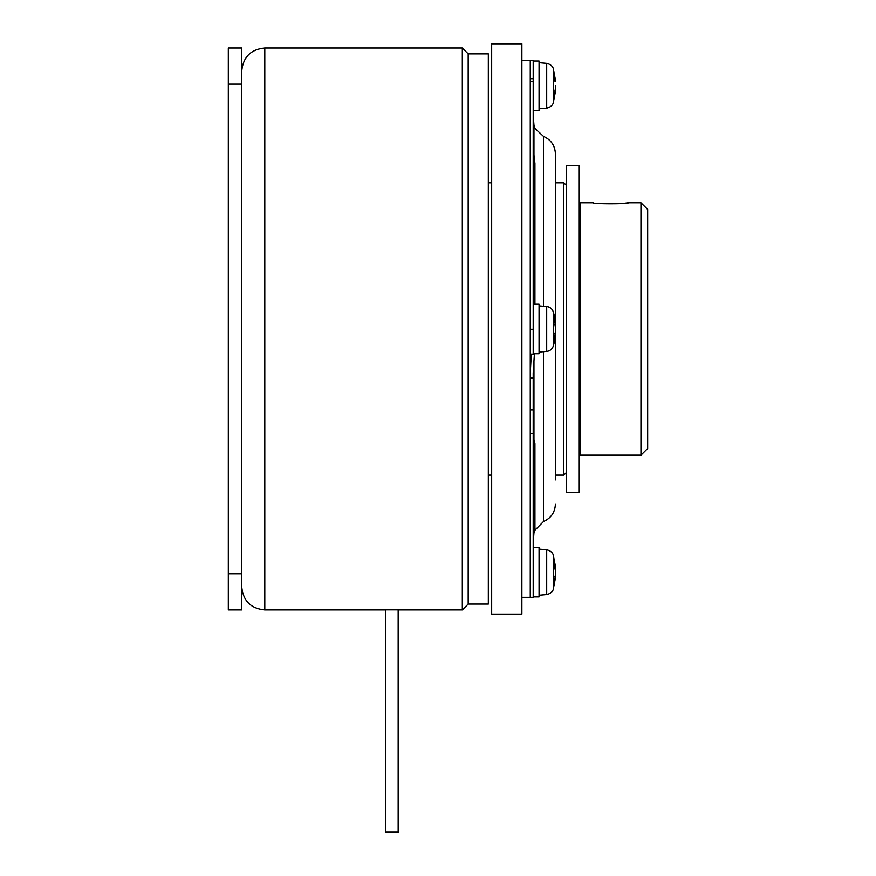 <?xml version="1.0" encoding="UTF-8"?>
<svg xmlns="http://www.w3.org/2000/svg" width="876" height="876" viewBox="0 0 876 876"><rect width="100%" height="100%" fill="white"/><g stroke="black" fill="none" stroke-linecap="round" stroke-linejoin="round"><path stroke-width="1.31" d="M533.199 547.412L533.221 453.122L533.955 440.113L533.955 361.175L533.199 373.417L533.199 597.355L530.265 597.355L530.265 60.575L521.877 60.575M521.877 614.131L521.877 43.8L491.677 43.8L491.677 614.131L521.877 614.131M534.929 304.224L534.929 163.484L533.955 154.997L533.955 125.049L534.765 128.246M531.217 355.185L530.265 373.373M533.955 361.175L534.426 353.707M555.417 326.868L555.417 324.405L555.417 326.868M555.417 321.974L555.417 153.913L555.417 321.974M555.417 479.938L555.417 335.957L555.417 479.938M555.417 333.537L555.417 331.062L555.417 333.537M533.199 60.575L530.265 60.575L533.199 60.575L533.199 81.687L530.265 81.687L530.265 329.277L533.199 329.277L533.199 81.687M534.886 128.334L543.492 136.371C551.059 139.777 555.034 145.635 555.417 153.913M533.199 353.707L539.068 353.707L539.068 304.224L533.199 304.224L533.309 148.197M533.221 149.686L533.955 154.997M533.955 125.049L533.199 115.052M533.199 110.518L533.221 115.413M533.199 542.879L533.955 532.882L534.929 529.684M534.042 439.96L534.929 443.574L534.94 529.684M543.492 351.648L543.492 521.559L534.94 530.21M521.877 597.355L530.265 597.355L530.265 409.891L533.199 409.891M533.199 329.277L533.199 354.123L530.265 354.123M533.199 433.598L530.265 433.598M533.199 596.939L539.068 596.939L539.068 547.456L533.199 547.456M555.669 567.626L554.935 567.626L555.669 572.192L554.464 565.874L554.464 561.308L555.669 567.626L553.26 555.077L553.26 589.307L555.669 576.758L554.464 583.077L555.658 572.291M555.669 576.758L554.935 576.758M539.068 352.043L546.701 351.375A7.556 7.556 0 0 0 553.26 346.075A57.871 57.871 0 0 0 555.669 333.537L554.464 339.844L555.669 328.971L554.464 318.087L555.669 324.405A57.871 57.871 0 0 0 553.26 311.856A7.556 7.556 0 0 0 546.701 306.567L539.068 305.888M555.669 324.405L554.935 324.405L555.669 328.971M555.669 333.537L554.935 333.537M533.199 110.486L539.068 110.486L539.068 60.992L533.199 60.992M554.935 81.172L554.464 74.854L555.669 81.172L554.935 81.172M554.935 90.305L555.669 90.305L554.464 96.623L555.658 85.826M385.582 832.2L385.582 609.86L398.164 609.86L398.164 832.2L385.582 832.2L385.582 609.937L264.804 609.937L264.804 47.994C250.799 49.363 243.112 57.05 241.743 71.055M468.189 53.863L468.189 604.068L488.326 604.068L488.326 53.863L468.189 53.863L462.32 47.994L264.804 47.994M468.189 604.068L462.32 609.937L462.32 47.994M228.318 573.813L241.743 573.813L241.743 609.937L228.318 609.937L228.318 47.994L241.743 47.994L241.743 84.118L228.318 84.118M241.743 573.813L241.743 84.118M640.969 455.191L640.969 202.739L647.682 209.452L647.682 448.479L640.969 455.191L580.164 455.191L580.164 202.739L593.162 202.739C592.077 204.075 629.472 204.075 628.388 202.739L623.318 203.341M566.323 472.646L563.805 475.153L563.805 182.777L555.417 182.777M578.905 492.52L578.905 165.411L566.323 165.411L566.323 492.52L578.905 492.52M534.929 163.484L533.221 163.484M533.199 377.775L530.265 377.775M543.492 306.282L543.492 136.371M534.929 443.574L533.561 443.574M533.199 378.793L530.265 378.793M553.26 589.307C553.446 588.661 552.997 593.14 546.701 594.596L546.701 549.789L539.068 549.121M553.26 346.075L553.26 311.856M546.701 351.375L546.701 306.567M555.669 90.305L553.26 102.853L553.26 68.624C553.446 69.27 552.997 64.791 546.701 63.335L539.068 62.656M553.26 102.853C553.446 102.207 552.997 106.686 546.701 108.142L546.701 63.335M543.492 521.559C551.059 518.154 555.034 512.307 555.417 504.018M534.94 530.254L533.221 530.254M533.199 78.665L530.265 78.665M546.701 594.596L539.068 595.275M553.26 555.077C553.446 555.723 552.997 551.245 546.701 549.789M553.26 68.624L555.669 81.172M546.701 108.142L539.068 108.81M264.804 609.937C250.799 608.568 243.112 600.881 241.743 586.876M462.32 609.937L398.164 609.937M563.805 475.153L555.417 475.153M491.677 475.153L488.326 475.153M580.164 449.738L578.905 449.738M566.323 185.296L563.805 182.777M580.164 208.192L578.905 208.192M640.969 202.739L628.388 202.739M491.677 182.777L488.326 182.777"/></g></svg>
